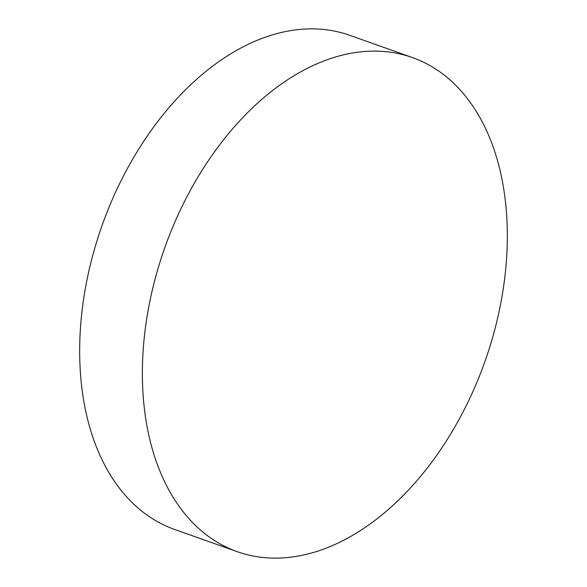<?xml version="1.0" encoding="UTF-8"?>
<svg xmlns="http://www.w3.org/2000/svg" width="587" height="587" viewBox="0 0 587 587"><rect width="100%" height="100%" fill="white"/><g stroke="black" fill="none" stroke-linecap="round" stroke-linejoin="round"><path stroke-width="0.88" d="M190.958 189.234A262.132 169.907 -70.5 0 1 412.5 57.585A262.132 169.907 -70.5 0 1 458.748 420.013A262.132 169.907 -70.5 0 1 237.207 551.663A262.132 169.907 -70.5 0 1 190.958 189.234M237.207 551.663L174.5 529.415A262.132 169.907 -70.5 0 1 128.252 166.987A262.132 169.907 -70.5 0 1 349.793 35.337L412.5 57.585"/></g></svg>
